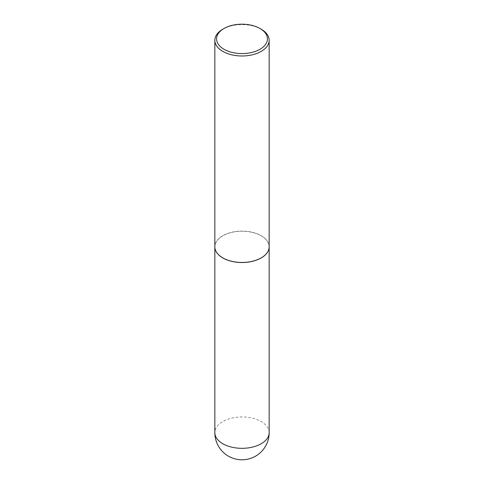 <?xml version="1.0" encoding="UTF-8"?>
<svg xmlns="http://www.w3.org/2000/svg" width="484" height="484" viewBox="0 0 484 484"><rect width="100%" height="100%" fill="white"/><g stroke="black" fill="none" stroke-linecap="round" stroke-linejoin="round"><path stroke-width="0.36" stroke-dasharray="2.42 1.81" d="M269.164 246.816A27.164 15.688 0 0 0 261.209 235.756A27.164 15.688 0 0 0 231.63 232.35A27.164 15.688 0 0 0 214.835 246.816M261.178 257.887A27.08 15.633 0 0 0 261.148 235.793A27.08 15.633 0 0 0 222.852 235.793A27.08 15.633 0 0 0 222.852 257.905M269.164 246.779A27.164 15.688 0 0 0 261.209 235.69A27.164 15.688 0 0 0 231.606 232.29A27.164 15.688 0 0 0 214.835 246.779M261.209 29.209A27.164 15.688 0 0 0 222.791 29.209M269.164 432.635A27.164 15.688 0 0 0 261.209 421.54A27.164 15.688 0 0 0 222.791 421.54A27.164 15.688 0 0 0 214.835 432.635"/><path stroke-width="0.73" d="M214.835 246.816A27.164 15.688 0 0 0 214.835 246.846A27.164 15.688 0 0 0 222.791 257.942A27.164 15.688 0 0 0 252.394 261.342A27.164 15.688 0 0 0 269.164 246.846A27.164 15.688 0 0 0 269.164 246.816M224.007 28.502A25.44 14.689 0 0 0 224.007 49.277A25.44 14.689 0 0 0 259.993 49.277A25.44 14.689 0 0 0 259.993 28.502A25.44 14.689 0 0 0 224.007 28.502L222.791 29.209A27.164 15.688 0 0 0 214.835 40.299L214.835 246.779A27.164 15.688 0 0 0 222.791 257.869L222.852 257.905A27.08 15.633 0 0 0 261.148 257.905A27.08 15.633 0 0 0 261.178 257.887M222.852 257.905L222.791 257.869A27.164 15.688 0 0 0 261.209 257.869A27.164 15.688 0 0 0 269.164 246.779L269.164 40.299A27.164 15.688 0 0 0 261.209 29.209L259.993 28.502L261.209 29.209M214.835 40.299A27.164 15.688 0 0 0 222.791 51.389A27.164 15.688 0 0 0 252.394 54.789A27.164 15.688 0 0 0 269.164 40.299M269.164 432.635A27.164 27.164 0 0 1 255.582 456.158A27.164 27.164 0 0 1 214.835 432.635A27.164 15.688 0 0 0 222.791 443.725A27.164 15.688 0 0 0 261.209 443.725A27.164 15.688 0 0 0 269.164 432.635L269.164 246.846M214.835 432.635L214.835 246.846"/></g></svg>
